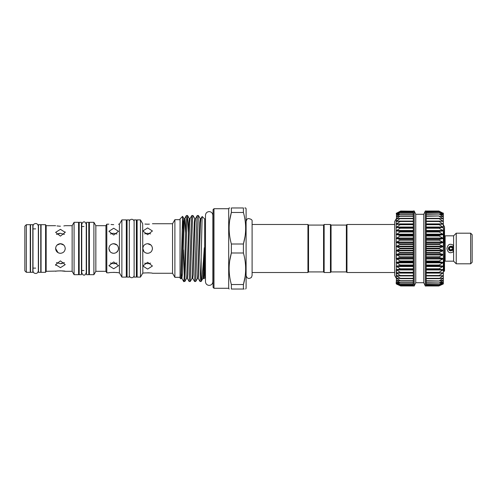 <?xml version="1.0" encoding="UTF-8"?>
<svg xmlns="http://www.w3.org/2000/svg" width="497" height="497" viewBox="0 0 497 497"><rect width="100%" height="100%" fill="white"/><g stroke="black" fill="none" stroke-linecap="round" stroke-linejoin="round"><path stroke-width="0.75" d="M134.122 221.705A2.404 2.404 0 0 0 131.724 219.307A2.404 2.404 0 0 0 129.319 221.705L129.319 221.705M134.122 275.295L134.122 275.295A2.404 2.404 0 0 1 131.724 277.693A2.404 2.404 0 0 1 129.319 275.295M32.808 248.5L32.808 224.681L30.553 224.681L30.553 272.319L32.808 272.319L32.808 248.5M448.598 247.636L448.437 248.5C448.574 249.96 449.375 250.761 450.835 250.904L452.525 250.208M449.164 250.227L450.835 250.904L452.537 250.196L453.208 248.867M452.003 249.177C450.829 250.208 449.99 249.985 449.487 248.5C449.984 247.015 450.829 246.792 452.003 247.823A1.348 1.348 0 0 0 449.965 247.463A1.348 1.348 0 0 0 449.965 249.537A1.348 1.348 0 0 0 452.003 249.177A0.447 0.447 0 0 1 452.705 249.072A1.951 1.951 0 0 1 448.884 248.5A1.951 1.951 0 0 1 452.705 247.928L452.786 247.376A2.249 2.249 0 0 0 448.586 248.5A2.249 2.249 0 0 0 452.786 249.624L452.835 249.295M451.698 250.581L452.786 249.624L452.705 249.072M452.705 247.928A0.447 0.447 0 0 1 452.003 247.823M453.158 247.885L452.537 246.804L450.835 246.096C447.735 247.699 447.735 249.301 450.835 250.904M452.518 246.785L451.761 246.282M451.711 246.263L450.835 246.096L448.692 247.413M444.529 236.429L445.132 235.833L445.132 261.167L453.599 261.167L453.599 251.625L452.537 250.196C453.457 249.072 453.457 247.941 452.537 246.804L453.599 245.375L453.599 235.833L456.24 233.192L456.24 263.808L470.647 263.808L470.647 233.192L456.24 233.192M470.647 233.192L472.15 234.69L472.15 262.31L470.647 263.808M453.599 248.5L453.599 245.375C450.027 243.207 447.803 244.251 446.933 248.5C447.809 252.756 450.027 253.793 453.599 251.625L453.599 248.5M331.058 225.085L331.058 271.915L346.366 271.915L346.366 225.085L331.058 225.085L330.455 224.482L324.15 224.482L324.15 272.518L330.455 272.518L330.455 224.482M346.366 271.915L346.968 272.518L346.968 224.482L346.366 225.085M394.699 224.482L346.968 224.482M394.699 272.518L346.968 272.518M396.469 224.309L400.694 224.346L396.196 227.346L396.196 221.364L396.196 227.346L400.694 227.843L396.196 230.788L400.694 231.621L396.196 234.466L400.694 235.628L396.196 238.343L396.196 242.35L400.694 244.102L396.196 246.437L400.7 248.5L396.196 250.563L400.694 252.811L396.196 254.65L400.694 257.111L396.196 258.657L400.694 261.292L396.196 262.534L400.694 265.299L396.196 266.212L400.694 269.082L396.196 269.654L400.694 272.586L396.196 272.81L400.694 275.76L396.196 275.636L400.694 278.575L396.196 278.096L400.694 280.973L396.196 280.159L400.694 282.936L396.196 281.787L400.694 284.433L396.196 282.973L400.694 285.446L396.196 283.688L400.694 285.955L396.469 283.775M396.469 275.555L396.196 238.343L400.694 239.802L396.196 242.35M400.694 285.955L413.311 285.961L413.311 210.977L414.212 210.977L414.212 286.023L413.311 285.961M413.311 282.942L400.402 282.942M396.469 221.445L400.694 221.177L396.469 223.898L413.311 223.898M396.196 221.364L396.469 218.643L400.402 218.338L396.469 221.084L413.311 221.084M396.469 218.953L396.469 216.605L400.402 215.978L396.469 218.643L398.42 218.643M396.469 216.854L396.469 214.996L400.402 214.058L396.469 216.605L397.575 216.605M396.469 215.189L396.469 213.84L400.402 212.604L396.469 214.996L397.122 214.996M396.469 213.971L396.196 213.312L400.402 211.635L396.836 213.84M400.402 211.163L396.625 213.157M400.7 211.039L413.311 211.194M423.779 282.725L425.32 286.023L425.32 210.977L423.779 214.275L423.779 282.725L415.753 282.725L415.753 214.275L414.212 210.977M425.32 210.977L426.221 210.977L426.221 286.023L425.32 286.023M443.33 213.076L443.33 283.924L439.131 285.837L443.33 283.688L439.131 285.365L443.33 282.973L439.131 284.396L443.33 281.799L439.131 282.942L443.33 280.165L439.131 281.022L443.33 278.109L439.131 278.662L443.33 275.655L439.131 275.891L439.131 275.493L443.33 272.828L439.131 272.754L439.131 272.306L443.33 269.672L439.131 269.287L439.131 268.796L443.33 266.23L439.131 265.541L439.131 265.013L443.33 262.553L439.131 261.565L439.131 261.012L443.33 258.682L439.131 257.409L439.131 256.837L443.33 254.675L439.131 253.135L439.131 252.551L443.33 250.581L439.131 248.792L439.131 248.208L443.33 246.462L439.131 244.449L439.131 243.865L443.33 242.368L439.131 240.163L439.131 239.591L443.33 238.361L439.131 235.988L439.131 235.435L443.33 234.491L439.131 231.987L439.131 231.459L443.33 230.807L439.131 228.204L439.131 227.713L443.33 227.365L439.131 224.694L439.131 224.246L443.33 224.203L439.131 221.507L439.131 221.109L443.33 221.376L439.131 218.686L439.131 218.338L443.33 218.916L439.131 216.27L443.33 216.854L439.131 214.058L443.33 215.213L439.131 212.604L443.33 214.033L439.131 211.635L443.33 213.319L439.131 211.163M443.343 224.793L444.529 226.825L444.529 264.901L444.188 271.362L443.33 269.921M444.529 264.901L444.529 271.014L444.188 271.362M331.058 271.915L330.455 272.518M324.15 272.518L323.553 271.915L323.553 225.085L324.15 224.482M323.553 271.915L308.538 271.915L307.941 272.518L307.941 224.482L252.103 224.482M308.538 271.915L308.538 225.085L307.941 224.482M213.977 288.279L213.076 287.378L213.076 209.622L213.977 208.721L213.977 288.279L228.688 288.279L228.688 208.721L229.117 207.976L229.713 207.976M245.667 289.024L246.096 288.279L246.096 208.721L245.667 207.976L244.822 207.976M244.996 219.767L245.102 220.488M245.058 236.268L243.412 244.008C246.388 233.553 246.388 223.041 243.412 212.468L231.372 212.468C228.396 222.923 228.396 233.435 231.372 244.008L243.412 244.008L243.412 252.992L231.372 252.992L231.372 244.008M229.751 220.047L231.372 212.468L231.372 207.976L243.412 207.976C246.388 207.976 246.388 207.976 243.412 207.976L243.412 212.468M231.372 207.976C228.396 207.976 228.396 207.976 231.372 207.976M229.794 236.702L229.682 235.988M205.478 278.009L204.671 278.009L204.671 218.991L202.161 216.481L200.906 218.618L200.502 222.588L198.694 274.412L198.191 278.382L197.508 278.382L195.712 281.482L198.384 215.481L200.223 218.618L199.726 222.588L197.508 278.382M198.384 215.481L197.266 215.518L196.855 219.904L194.594 281.519L192.755 278.382L192.072 278.382L190.276 281.482L192.501 219.904L192.954 215.481L194.787 218.618L194.29 222.588L192.072 278.382M192.954 215.481L191.836 215.518L191.426 219.904L189.158 281.519L187.326 278.382L186.636 278.382L184.847 281.482L187.065 219.904L187.562 215.518L188.438 232.472M187.518 215.481L186.4 215.518L185.99 219.904L185.083 248.5C184.542 269.498 184.039 286.856 183.474 280.24M194.594 281.519L195.712 281.482M189.158 281.519L190.276 281.482M183.474 249.842L184.263 275.195M185.524 232.472L184.604 218.618L184.201 222.588L182.393 274.412L181.89 278.382L183.685 281.482L184.847 281.482M204.255 271.685L203.627 278.382L204.255 271.685L204.429 248.5C204.397 247.469 204.335 247.394 204.255 248.283L204.242 248.5C203.167 264.69 202.13 279.879 201.161 281.464L201.161 257.371L202.136 216.493M180.057 248.5L180.057 218.897L182.598 216.357L180.902 278.91L180.057 278.103L180.057 248.5M183.113 229.564L182.598 216.357M136.377 219.904L136.377 277.096L134.122 277.096L134.122 219.904L136.377 219.904M140.471 248.5L140.471 219.904L137.122 219.904L137.122 277.096L140.471 277.096L140.471 248.5M152.436 223.731L172.546 223.731L172.546 273.269L152.436 273.269C152.734 272.754 142.533 272.76 142.832 273.269L142.676 223.731L140.471 219.904M147.634 234.714L142.832 230.987L147.634 227.924L152.436 230.987L147.634 234.714M144.962 224.06L147.634 224.203C141.434 223.693 141.434 223.693 147.634 224.203L149.398 224.141M147.634 224.203C153.828 223.693 153.828 223.693 147.634 224.203M149.268 243.984L147.634 243.698C150.548 243.977 152.15 245.58 152.436 248.5C152.15 251.42 150.548 253.023 147.634 253.302C144.714 253.016 143.111 251.42 142.832 248.5C143.111 245.58 144.714 243.984 147.634 243.698L151.026 245.102M149.46 263.522L147.634 263.708L150.628 263.155M147.634 262.286L152.436 266.013L147.634 269.076L142.832 266.013L147.634 262.286M150.628 233.845L147.634 233.292L144.639 233.845M152.386 249.196L152.436 248.5M149.473 272.865L147.69 272.797M180.057 277.32L174.888 277.32L174.888 219.68L172.546 223.731M129.319 219.904L129.319 277.096L127.07 277.096L127.07 219.904L129.319 219.904M74.084 274.692L78.588 274.692L78.588 222.308L74.084 222.308L74.084 274.692L72.133 271.312L72.133 225.688L74.084 222.308M60.423 236.125L55.621 232.366L60.423 229.334L65.225 232.366L60.423 236.125M60.423 226.197C54.229 225.638 54.229 225.638 60.423 226.197C66.623 225.638 66.623 225.638 60.423 226.197L59.51 226.178M57.018 225.936L59.454 226.172M63.84 225.936L64.859 225.756M65.225 232.366L65.188 231.937M62.324 244.089L59.485 243.791M57.031 271.064L46.165 271.312L46.165 225.688L45.581 224.681L41.058 224.681L41.058 272.319L45.581 272.319L45.581 224.681M55.888 250.084L55.621 248.5C55.906 245.58 57.503 243.984 60.423 243.698C63.343 243.977 64.939 245.58 65.225 248.5C64.939 251.42 63.343 253.023 60.423 253.302C57.503 253.016 55.906 251.42 55.621 248.5L58.037 252.669M62.255 263.522L60.423 263.708L64.368 262.578M60.423 260.875L65.225 264.634L60.423 267.666L55.621 264.634L60.423 260.875M64.368 234.422L60.423 233.292L56.484 234.422M65.175 249.221L65.225 248.5M63.796 245.083L60.423 243.698L56.981 245.151M55.621 271.312C55.322 270.759 65.523 270.759 65.225 271.312L60.41 270.803M40.76 248.5L40.76 224.681L38.511 224.681L38.511 272.319L40.76 272.319L40.76 248.5M26.353 272.319L30.255 272.319L30.255 224.681L26.353 224.681L26.353 272.319L24.85 270.822L24.85 226.178L26.353 224.681M81.44 222.308L81.44 274.692L79.185 274.692L79.185 222.308L81.44 222.308M88.795 222.308L88.795 274.692L86.54 274.692L86.54 222.308L88.795 222.308M118.466 249.159L118.516 248.5C118.23 251.42 116.627 253.023 113.707 253.302C110.794 253.016 109.191 251.42 108.905 248.5C109.191 245.58 110.788 243.984 113.707 243.698C116.627 243.977 118.224 245.58 118.516 248.5L118.149 246.667M115.54 263.522L113.707 263.708L116.975 263.025M115.341 243.984L112.769 243.791M116.441 252.451L118.149 250.333M113.707 261.956L118.516 265.696L113.707 268.753L108.905 265.696L113.707 261.956M113.707 224.663C119.907 224.141 119.907 224.141 113.707 224.663C119.907 224.141 119.907 224.141 113.707 224.663C107.514 224.141 107.514 224.141 113.707 224.663L111.036 224.514M116.975 233.975L113.707 233.292L110.44 233.975M113.707 228.247L118.516 231.304L113.707 235.044L108.905 231.304L113.707 228.247M117.099 245.096L113.707 243.698M117.186 272.592L113.695 272.337M93.896 248.5L93.896 222.308L89.392 222.308L89.392 274.692L93.896 274.692L93.896 248.5M95.846 225.688L105.936 225.688L105.936 271.312L95.846 271.312L95.846 225.688L93.896 222.308M118.516 224.184L119.41 224.184L119.41 272.816L118.516 272.816C118.808 272.294 108.607 272.294 108.905 272.816L106.805 272.816L106.805 224.184L105.936 225.688M121.883 219.904L126.319 219.904L126.319 277.096L121.883 277.096L121.883 219.904L119.41 224.184M108.905 248.5L109.936 251.476M110.309 251.892L111.036 252.488M111.893 252.948L112.776 253.209M111.75 233.509L113.707 233.292M110.44 263.025L113.707 263.708M56.422 245.841L55.987 246.667M58.466 233.509L60.423 233.292M56.484 262.578L60.423 263.708M56.633 251.451L57.031 251.898M58.584 252.936L59.317 253.172M55.621 264.64L55.77 265.448M145.671 233.509L147.634 233.292M144.639 263.155L147.634 263.708M142.832 248.5L143.869 251.482M144.229 251.892L144.962 252.495M145.82 252.948L146.696 253.209M229.726 260.732L231.372 252.992C228.396 263.447 228.396 273.959 231.372 284.532L243.412 284.532C246.388 274.077 246.388 263.565 243.412 252.992M245.033 276.953L243.412 284.532L243.412 289.024C246.388 289.024 246.388 289.024 243.412 289.024L244.195 289.024M243.412 289.024L231.372 289.024C228.396 289.024 228.396 289.024 231.372 289.024L231.372 284.532M244.996 260.298L245.102 261.012M229.794 277.233L229.682 276.512M201.161 257.371L200.03 281.519L201.161 281.464M200.03 281.519L198.191 278.382M426.221 211.734L439.131 211.635M426.221 212.772L439.131 212.604M426.221 214.288L439.131 214.058M426.221 216.27L439.131 215.978M426.221 218.686L439.131 218.686L439.131 218.338M426.221 221.507L439.131 221.507L439.131 221.109M426.221 224.694L439.131 224.694L439.131 224.246M439.131 272.754L439.131 272.306L426.221 272.306M439.131 275.891L439.131 275.493L426.221 275.493M439.131 278.662L439.131 278.314L426.221 278.314M439.131 281.022L426.221 280.73M439.131 282.942L426.221 282.712M439.131 284.396L426.221 284.228M439.131 285.365L426.221 285.266M426.221 285.806L439.131 285.837L443.063 284.048M400.402 215.978L413.311 215.978M396.469 281.811L396.196 269.654M396.469 284.048L400.402 285.837M396.196 238.343L396.196 227.346M396.196 283.688L396.196 281.787M396.196 250.563L396.196 258.657M413.311 281.022L400.694 281.022M400.545 278.674L413.311 278.674L400.644 278.662M400.483 275.897L413.311 275.897L400.557 275.891M413.311 272.754L400.439 272.754L413.311 272.754M413.311 269.287L400.402 269.287M413.311 265.541L400.402 265.541M413.311 261.565L400.402 261.565M413.311 257.409L400.402 257.409M413.311 253.135L400.402 253.135M413.311 248.792L400.402 248.792M413.311 244.449L400.402 244.449M413.311 240.163L400.402 240.163M413.311 235.988L400.402 235.988M413.311 231.987L400.402 231.987M413.311 228.204L400.402 228.204M413.311 224.694L400.402 224.694M413.311 221.507L400.402 221.507M413.311 218.686L400.402 218.686M413.311 216.27L400.402 216.27M413.311 214.288L400.402 214.288M413.311 212.772L400.402 212.772M413.311 211.734L400.402 211.734M426.221 269.504L443.063 269.504M426.221 266.032L443.063 266.032M426.221 262.323L443.063 262.323M426.221 258.428L443.063 258.428M426.221 254.396L443.063 254.396M426.221 250.289L443.063 250.289M426.221 246.152L443.063 246.152M426.221 242.051L443.063 242.051M426.221 238.038L443.063 238.038M426.221 234.162L443.063 234.162M426.221 230.484L443.063 230.484M426.221 227.048L443.063 227.048M426.221 223.898L443.063 223.898M426.221 221.084L443.063 221.084M441.106 218.643L443.063 218.643M441.951 216.605L443.063 216.605M442.405 214.996L443.063 214.996M442.697 213.84L443.063 213.84M197.266 215.518L195.476 218.618L195.066 222.588L193.258 274.412L192.755 278.382M191.836 215.518L190.04 218.618L189.637 222.588L187.823 274.412L187.326 278.382M181.548 275.506L181.293 270.374M204.255 248.283L203.348 274.412L202.938 278.382L201.148 281.482M190.04 218.618L189.357 218.618L188.854 222.588L186.636 278.382M186.4 215.518L184.604 218.618L183.921 218.618L183.424 222.588L181.206 278.382L181.89 278.382M443.33 252.954C443.759 240.821 444.101 228.483 444.529 227.154M443.33 269.89C443.709 271.511 444.138 260.819 444.529 248.345M426.221 211.194L439.131 211.194M426.221 212.604L438.87 212.604M426.221 214.058L438.832 214.058M426.221 215.978L438.839 215.978M438.988 218.326L426.221 218.326L438.882 218.338M439.044 221.103L426.221 221.103L438.975 221.109M426.221 224.246L439.093 224.246L426.221 224.246M426.221 227.496L443.063 227.496M426.221 227.713L439.131 227.713M426.221 228.204L439.131 228.204M426.221 230.968L443.063 230.968M426.221 231.459L439.131 231.459M426.221 231.987L439.131 231.987M426.221 234.677L443.063 234.677M426.221 235.435L439.131 235.435M426.221 235.988L439.131 235.988M426.221 238.572L443.063 238.572M426.221 239.591L439.131 239.591M426.221 240.163L439.131 240.163M426.221 242.604L443.063 242.604M426.221 243.865L439.131 243.865M426.221 244.449L439.131 244.449M426.221 246.711L443.063 246.711M426.221 248.208L439.131 248.208M426.221 248.792L439.131 248.792M426.221 250.848L443.063 250.848M426.221 252.551L439.131 252.551M426.221 253.135L439.131 253.135M426.221 254.949L443.063 254.949M426.221 256.837L439.131 256.837M426.221 257.409L439.131 257.409M426.221 258.962L443.063 258.962M426.221 261.012L439.131 261.012M426.221 261.565L439.131 261.565M426.221 262.838L443.063 262.838M426.221 265.013L439.131 265.013M426.221 265.541L439.131 265.541M426.221 266.516L443.063 266.516M426.221 268.796L439.131 268.796M426.221 269.287L439.131 269.287M426.221 269.952L443.063 269.952M426.221 272.754L439.093 272.754L426.221 272.754M426.221 273.101L443.063 273.101M439.044 275.897L426.221 275.897L438.975 275.891M426.221 275.916L443.063 275.916M438.988 278.674L426.221 278.674L438.882 278.662M441.106 278.357L443.063 278.357M426.221 281.022L438.839 281.022M441.951 280.395L443.063 280.395M426.221 282.942L438.832 282.942M442.405 282.004L443.063 282.004M426.221 284.396L438.87 284.396M442.697 283.16L443.063 283.16M400.545 218.326L413.311 218.326L400.644 218.338M400.483 221.103L413.311 221.103L400.557 221.109M413.311 224.246L400.433 224.246L413.311 224.246M413.311 227.048L396.469 227.048M413.311 227.496L396.469 227.496M413.311 227.713L400.402 227.713M413.311 230.484L396.469 230.484M413.311 230.968L396.469 230.968M413.311 231.459L400.402 231.459M413.311 234.162L396.469 234.162M413.311 234.677L396.469 234.677M413.311 235.435L400.402 235.435M413.311 238.038L396.469 238.038M413.311 238.572L396.469 238.572M413.311 239.591L400.402 239.591M413.311 242.051L396.469 242.051M413.311 242.604L396.469 242.604M413.311 243.865L400.402 243.865M413.311 246.152L396.469 246.152M413.311 246.711L396.469 246.711M413.311 248.208L400.402 248.208M413.311 250.289L396.469 250.289M413.311 250.848L396.469 250.848M413.311 252.551L400.402 252.551M413.311 254.396L396.469 254.396M413.311 254.949L396.469 254.949M413.311 256.837L400.402 256.837M413.311 258.428L396.469 258.428M413.311 258.962L396.469 258.962M413.311 261.012L400.402 261.012M413.311 262.323L396.469 262.323M413.311 262.838L396.469 262.838M413.311 265.013L400.402 265.013M413.311 266.032L396.469 266.032M413.311 266.516L396.469 266.516M413.311 268.796L400.402 268.796M413.311 269.504L396.469 269.504M413.311 269.952L396.469 269.952M413.311 272.306L400.402 272.306M413.311 273.101L396.469 273.101M413.311 275.493L400.402 275.493M413.311 275.916L396.469 275.916M413.311 278.314L400.402 278.314M398.42 278.357L396.469 278.357M413.311 280.73L400.402 280.73M397.575 280.395L396.469 280.395M413.311 282.712L400.402 282.712M397.122 282.004L396.469 282.004M413.311 284.228L400.402 284.228M396.836 283.16L396.469 283.16M413.311 285.266L400.402 285.266M413.311 285.806L400.402 285.806M35.66 273.462C34.032 273.307 33.144 272.412 32.988 270.79L32.988 226.21C33.144 224.588 34.032 223.693 35.66 223.538C37.064 223.495 37.952 224.389 38.331 226.21L38.331 270.79C37.952 272.611 37.064 273.505 35.66 273.462M86.242 248.5L86.242 272.741C85.385 274.735 84.633 275.487 83.987 274.99C83.359 275.406 82.608 274.655 81.738 272.741L81.738 224.259C82.608 222.345 83.359 221.594 83.987 222.01C84.633 221.513 85.385 222.265 86.242 224.259L86.242 248.5M209.175 285.396C206.932 285.179 205.702 283.942 205.478 281.7L205.478 215.3C205.702 213.058 206.932 211.821 209.175 211.604C211.418 211.821 212.648 213.058 212.865 215.3L212.865 281.7C212.648 283.942 211.418 285.179 209.175 285.396M453.599 235.833L445.132 235.833M396.196 218.885L394.699 221.482L394.699 275.518L396.196 278.115M413.311 285.458L400.688 285.458M413.311 284.464L400.669 284.464M413.311 282.986L400.638 282.986M413.311 281.047L400.594 281.047M415.753 282.725L414.212 286.023M323.553 225.085L308.538 225.085M307.941 272.518L252.103 272.518L252.103 275.518L252.103 221.482C252.464 219.966 251.221 218.997 248.37 218.568C247.494 218.444 246.736 219.419 246.096 221.482M212.865 278.742L213.076 279.513M228.688 208.721L213.977 208.721M205.478 218.991L204.671 218.991M137.122 224.11L136.377 224.11M180.057 219.68L174.888 219.68M79.185 226.508L78.588 226.508M72.133 225.688L65.225 225.688M55.621 225.688L46.165 225.688M35.66 228.881L32.808 228.881M83.987 226.508L81.44 226.508M89.392 226.508L88.795 226.508M108.905 224.184L106.805 224.184M127.07 224.11L126.319 224.11M127.07 272.89L126.319 272.89M119.41 272.816L121.883 277.096M105.936 271.312L106.805 272.816M95.846 271.312L93.896 274.692M89.392 270.492L88.795 270.492M83.987 270.492L81.44 270.492M35.66 268.119L32.808 268.119M46.165 271.312L45.581 272.319M72.133 271.312L65.225 271.312M79.185 270.492L78.588 270.492M172.546 273.269L174.888 277.32M142.676 273.269L140.471 277.096M137.122 272.89L136.377 272.89M204.671 278.009L203.888 278.792M203.627 278.382L202.938 278.382M200.906 218.618L200.223 218.618M195.476 218.618L194.787 218.618M182.623 216.369L183.921 218.618M180.902 278.91L181.206 278.382M189.357 218.618L187.562 215.518M228.688 288.279L229.117 289.024M212.865 218.258L213.076 217.487M246.096 275.518C246.997 278.606 248.773 279.239 251.42 277.419L252.103 275.518M426.221 211.039L438.826 211.039L426.221 211.039M426.221 211.542L438.839 211.542M426.221 212.536L438.863 212.536M426.221 214.014L438.894 214.014M426.221 215.953L438.932 215.953M426.221 281.047L438.932 281.047M426.221 282.986L438.894 282.986M426.221 284.464L438.863 284.464M426.221 285.458L438.839 285.458M426.221 285.961L438.826 285.961M423.779 214.275L415.753 214.275M413.311 211.542L400.688 211.542M413.311 212.536L400.669 212.536M413.311 214.014L400.638 214.014M413.311 215.953L400.594 215.953M453.599 261.167L456.24 263.808M444.529 260.571L445.132 261.167"/></g></svg>
